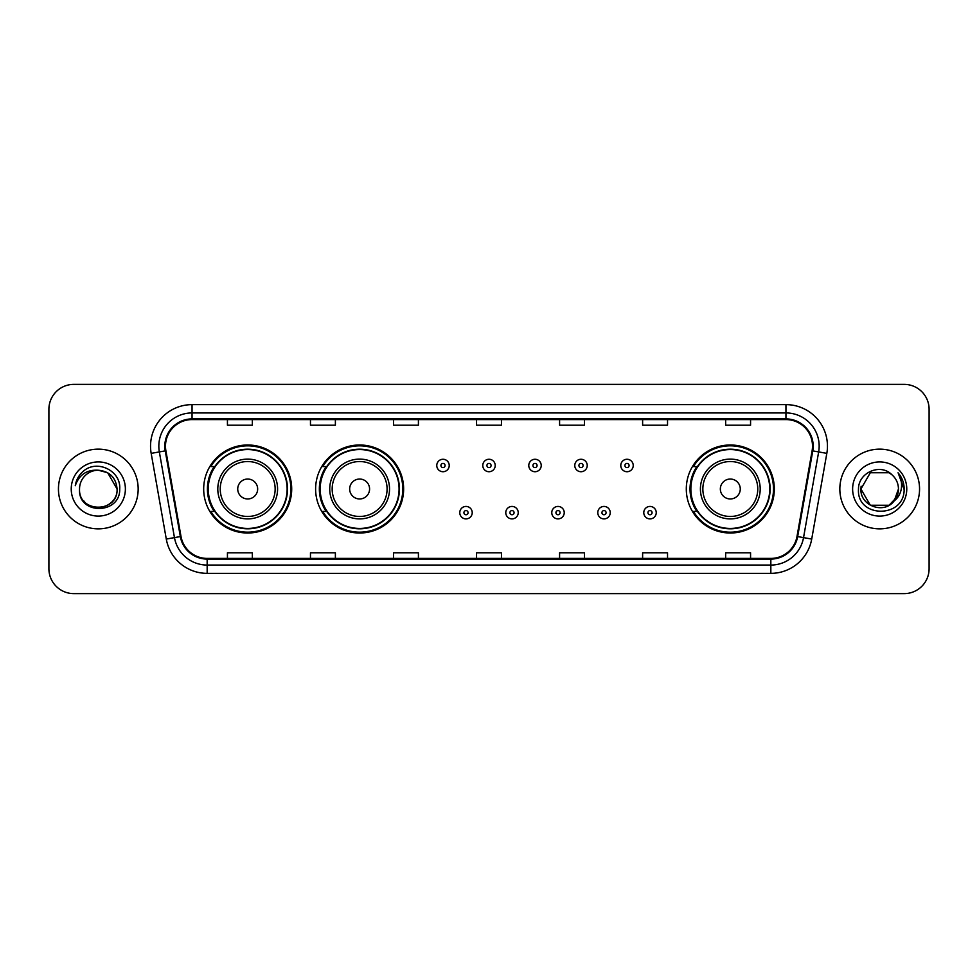 <?xml version="1.0" encoding="UTF-8"?>
<svg xmlns="http://www.w3.org/2000/svg" width="978" height="978" viewBox="0 0 978 978"><rect width="100%" height="100%" fill="white"/><g stroke="black" fill="none" stroke-linecap="round" stroke-linejoin="round"><path stroke-width="1.47" d="M686.299 489A44.01 44.01 0 0 0 730.309 533.01A44.01 44.01 0 0 0 774.319 489A44.01 44.01 0 0 0 730.309 444.99A44.01 44.01 0 0 0 686.299 489M315.613 489A44.01 44.01 0 0 0 359.623 533.01A44.01 44.01 0 0 0 403.633 489A44.01 44.01 0 0 0 359.623 444.99A44.01 44.01 0 0 0 315.613 489M203.681 489A44.01 44.01 0 0 0 247.691 533.01A44.01 44.01 0 0 0 291.701 489A44.01 44.01 0 0 0 247.691 444.99A44.01 44.01 0 0 0 203.681 489M214.231 511.421A40.269 40.269 0 0 1 214.231 466.579M326.175 511.421A40.269 40.269 0 0 1 326.175 466.579M696.849 511.421A40.269 40.269 0 0 1 696.849 466.579M48.9 409.281L48.9 568.719A24.915 24.915 0 0 0 73.815 593.622L904.185 593.622A24.915 24.915 0 0 0 929.1 568.719L929.1 409.281A24.915 24.915 0 0 0 904.185 384.378L73.815 384.378A24.915 24.915 0 0 0 48.9 409.281L48.9 568.719M58.448 489A39.853 39.853 0 0 0 98.313 528.853A39.853 39.853 0 0 0 138.167 489A39.853 39.853 0 0 0 98.313 449.146A39.853 39.853 0 0 0 58.448 489A39.853 39.853 0 0 0 98.313 528.853A39.853 39.853 0 0 0 138.167 489A39.853 39.853 0 0 0 98.313 449.146A39.853 39.853 0 0 0 58.448 489M839.833 489A39.853 39.853 0 0 0 879.687 528.853A39.853 39.853 0 0 0 919.552 489A39.853 39.853 0 0 0 879.687 449.146A39.853 39.853 0 0 0 839.833 489A39.853 39.853 0 0 0 879.687 528.853A39.853 39.853 0 0 0 919.552 489A39.853 39.853 0 0 0 879.687 449.146A39.853 39.853 0 0 0 839.833 489M165.49 446.151A26.577 26.577 0 0 1 192.055 419.586L785.945 419.586A26.577 26.577 0 0 1 812.107 450.772L796.997 536.457A26.577 26.577 0 0 1 770.835 558.414L207.165 558.414A26.577 26.577 0 0 1 181.003 536.457L165.893 450.772A26.577 26.577 0 0 1 165.49 446.151M164.817 446.151A27.237 27.237 0 0 0 165.233 450.882L180.343 536.58A27.237 27.237 0 0 0 207.165 559.086L770.835 559.086A27.237 27.237 0 0 0 797.657 536.58L812.767 450.882A27.237 27.237 0 0 0 785.945 418.914L192.055 418.914A27.237 27.237 0 0 0 164.817 446.151M151.174 453.364A41.516 41.516 0 0 1 192.055 404.635L785.945 404.635A41.516 41.516 0 0 1 826.826 453.364L811.716 539.061A41.516 41.516 0 0 1 770.835 573.365L207.165 573.365A41.516 41.516 0 0 1 166.284 539.061L151.174 453.364L159.341 451.922A33.215 33.215 0 0 1 192.055 412.936L785.945 412.936A33.215 33.215 0 0 1 818.659 451.922L803.537 537.619A33.215 33.215 0 0 1 770.835 565.064L207.165 565.064A33.215 33.215 0 0 1 174.463 537.619L159.341 451.922A33.215 33.215 0 0 1 158.839 446.151M904.185 384.378L73.815 384.378M73.815 593.622L904.185 593.622M929.1 568.719L929.1 409.281M797.657 536.58L803.537 537.619L818.659 451.922L826.826 453.364M476.543 419.586L476.543 425.21L501.457 425.21L501.457 419.586M393.511 419.586L393.511 425.21L418.413 425.21L418.413 419.586M310.466 419.586L310.466 425.21L335.381 425.21L335.381 419.586M227.434 419.586L227.434 425.21L252.348 425.21L252.348 419.586M559.587 419.586L559.587 425.21L584.489 425.21L584.489 419.586M642.619 419.586L642.619 425.21L667.534 425.21L667.534 419.586M725.652 419.586L725.652 425.21L750.566 425.21L750.566 419.586M501.457 558.414L501.457 552.79L476.543 552.79L476.543 558.414M418.413 558.414L418.413 552.79L393.511 552.79L393.511 558.414M335.381 558.414L335.381 552.79L310.466 552.79L310.466 558.414M252.348 558.414L252.348 552.79L227.434 552.79L227.434 558.414M584.489 558.414L584.489 552.79L559.587 552.79L559.587 558.414M667.534 558.414L667.534 552.79L642.619 552.79L642.619 558.414M750.566 558.414L750.566 552.79L725.652 552.79L725.652 558.414M79.536 489A18.778 18.778 0 0 1 98.313 470.222C109.707 471.335 115.966 477.594 117.079 489L107.69 472.741L98.313 470.222L107.69 472.741L117.079 489L107.69 472.741L98.313 470.222L107.69 472.741L117.079 489L107.69 472.741L98.313 470.222L107.69 472.741L117.079 489C118.228 513.218 78.387 513.218 79.536 489C77.788 515.235 120.551 514.636 119.707 489C121.162 471.054 97.849 459.416 84.035 470.626C79.157 474.526 76.235 479.562 75.269 485.711C79.145 474.697 86.822 469.538 98.313 470.222L107.69 472.741L117.079 489C118.228 513.218 78.387 513.218 79.536 489C78.387 513.218 118.228 513.218 117.079 489C118.069 506.127 93.423 514.611 83.643 500.712M71.235 489A27.078 27.078 0 0 0 98.313 516.078A27.078 27.078 0 0 0 125.38 489A27.078 27.078 0 0 0 98.313 461.922A27.078 27.078 0 0 0 71.235 489M257.654 489A9.963 9.963 0 0 0 247.691 479.037A9.963 9.963 0 0 0 237.727 489A9.963 9.963 0 0 0 247.691 498.963A9.963 9.963 0 0 0 257.654 489M277.581 489A29.89 29.89 0 0 0 247.691 459.11A29.89 29.89 0 0 0 217.801 489A29.89 29.89 0 0 0 247.691 518.89A29.89 29.89 0 0 0 277.581 489A29.89 29.89 0 0 1 247.691 518.89A29.89 29.89 0 0 1 217.801 489M287.141 489A39.438 39.438 0 0 0 247.691 449.562A39.438 39.438 0 0 0 208.253 489A39.438 39.438 0 0 0 247.691 528.438A39.438 39.438 0 0 0 287.141 489M290.869 489A43.179 43.179 0 0 1 210.796 511.421L214.793 511.421A39.817 39.817 0 0 0 287.508 489.098A39.817 39.817 0 0 0 214.793 466.579L210.796 466.579A43.179 43.179 0 0 1 290.869 489M369.586 489A9.963 9.963 0 0 0 359.623 479.037A9.963 9.963 0 0 0 349.659 489A9.963 9.963 0 0 0 359.623 498.963A9.963 9.963 0 0 0 369.586 489M389.525 489A29.89 29.89 0 0 0 359.623 459.11A29.89 29.89 0 0 0 329.733 489A29.89 29.89 0 0 0 359.623 518.89A29.89 29.89 0 0 0 389.525 489A29.89 29.89 0 0 1 359.623 518.89A29.89 29.89 0 0 1 329.733 489M399.073 489A39.438 39.438 0 0 0 359.623 449.562A39.438 39.438 0 0 0 320.185 489A39.438 39.438 0 0 0 359.623 528.438A39.438 39.438 0 0 0 399.073 489M402.802 489A43.179 43.179 0 0 1 322.728 511.421L326.725 511.421A39.817 39.817 0 0 0 399.44 489.098A39.817 39.817 0 0 0 326.725 466.579L322.728 466.579A43.179 43.179 0 0 1 402.802 489M740.273 489A9.963 9.963 0 0 0 730.309 479.037A9.963 9.963 0 0 0 720.346 489A9.963 9.963 0 0 0 730.309 498.963A9.963 9.963 0 0 0 740.273 489M760.199 489A29.89 29.89 0 0 0 730.309 459.11A29.89 29.89 0 0 0 700.419 489A29.89 29.89 0 0 0 730.309 518.89A29.89 29.89 0 0 0 760.199 489A29.89 29.89 0 0 1 730.309 518.89A29.89 29.89 0 0 1 700.419 489M769.747 489A39.438 39.438 0 0 0 730.309 449.562A39.438 39.438 0 0 0 690.859 489A39.438 39.438 0 0 0 730.309 528.438A39.438 39.438 0 0 0 769.747 489M773.488 489A43.179 43.179 0 0 1 693.402 511.421L697.412 511.421A39.817 39.817 0 0 0 770.126 489.098A39.817 39.817 0 0 0 697.412 466.579L693.402 466.579A43.179 43.179 0 0 1 773.488 489M889.075 505.259A18.778 18.778 0 0 0 898.464 489C898.354 483.34 896.203 478.609 891.985 474.819C880.444 462.741 858.293 472.704 858.501 489C856.386 517.973 903.366 518.731 904.137 490.406L904.173 489C904.1 482.839 902.058 477.435 898.024 472.777C901.093 477.802 902.168 483.218 901.264 489C900.408 493.866 898.061 497.826 894.21 500.895L898.464 489M870.31 505.259L889.075 505.259L893.978 501.176L889.075 505.259L870.31 505.259L860.921 489L870.31 505.259L889.075 505.259L896.361 497.619L894.21 500.895L896.361 497.619L889.112 505.235M893.978 501.176L889.075 505.259L870.31 505.259L860.921 489L870.31 505.259L889.075 505.259L893.978 501.176L889.418 505.051M894.21 500.895L893.696 501.506C883.501 514.416 859.955 505.638 860.921 489L870.31 505.259L889.075 505.259L896.361 497.619L889.075 505.259L870.31 505.259L860.921 489L870.31 472.741L889.075 472.741L891.985 474.819L889.075 472.741L870.31 472.741L860.921 489L870.31 472.741L889.075 472.741L891.985 474.819M852.62 489A27.078 27.078 0 0 0 879.687 516.078A27.078 27.078 0 0 0 906.765 489A27.078 27.078 0 0 0 879.687 461.922A27.078 27.078 0 0 0 852.62 489M860.921 489L861.129 486.225M898.207 472.985L904.161 489.709M449.22 465.504A6.223 6.223 0 0 1 442.997 471.726A6.223 6.223 0 0 1 436.775 465.504A6.223 6.223 0 0 1 442.997 459.269A6.223 6.223 0 0 1 449.22 465.504A6.223 6.223 0 0 0 442.997 459.269A6.223 6.223 0 0 0 436.775 465.504M495.223 465.504A6.223 6.223 0 0 1 489 471.726A6.223 6.223 0 0 1 482.777 465.504A6.223 6.223 0 0 1 489 459.269A6.223 6.223 0 0 1 495.223 465.504A6.223 6.223 0 0 0 489 459.269A6.223 6.223 0 0 0 482.777 465.504M541.225 465.504A6.223 6.223 0 0 1 535.003 471.726A6.223 6.223 0 0 1 528.78 465.504A6.223 6.223 0 0 1 535.003 459.269A6.223 6.223 0 0 1 541.225 465.504A6.223 6.223 0 0 0 535.003 459.269A6.223 6.223 0 0 0 528.78 465.504M587.228 465.504A6.223 6.223 0 0 1 581.005 471.726A6.223 6.223 0 0 1 574.783 465.504A6.223 6.223 0 0 1 581.005 459.269A6.223 6.223 0 0 1 587.228 465.504A6.223 6.223 0 0 0 581.005 459.269A6.223 6.223 0 0 0 574.783 465.504M633.231 465.504A6.223 6.223 0 0 1 627.008 471.726A6.223 6.223 0 0 1 620.785 465.504A6.223 6.223 0 0 1 627.008 459.269A6.223 6.223 0 0 1 633.231 465.504A6.223 6.223 0 0 0 627.008 459.269A6.223 6.223 0 0 0 620.785 465.504M459.77 512.668A6.223 6.223 0 0 1 465.993 506.433A6.223 6.223 0 0 1 472.227 512.668A6.223 6.223 0 0 1 465.993 518.89A6.223 6.223 0 0 1 459.77 512.668A6.223 6.223 0 0 0 465.993 518.89A6.223 6.223 0 0 0 472.227 512.668M505.773 512.668A6.223 6.223 0 0 1 512.007 506.433A6.223 6.223 0 0 1 518.23 512.668A6.223 6.223 0 0 1 512.007 518.89A6.223 6.223 0 0 1 505.773 512.668A6.223 6.223 0 0 0 512.007 518.89A6.223 6.223 0 0 0 518.23 512.668M551.775 512.668A6.223 6.223 0 0 1 558.01 506.433A6.223 6.223 0 0 1 564.233 512.668A6.223 6.223 0 0 1 558.01 518.89A6.223 6.223 0 0 1 551.775 512.668A6.223 6.223 0 0 0 558.01 518.89A6.223 6.223 0 0 0 564.233 512.668M597.778 512.668A6.223 6.223 0 0 1 604.013 506.433A6.223 6.223 0 0 1 610.235 512.668A6.223 6.223 0 0 1 604.013 518.89A6.223 6.223 0 0 1 597.778 512.668A6.223 6.223 0 0 0 604.013 518.89A6.223 6.223 0 0 0 610.235 512.668M643.781 512.668A6.223 6.223 0 0 1 650.015 506.433A6.223 6.223 0 0 1 656.238 512.668A6.223 6.223 0 0 1 650.015 518.89A6.223 6.223 0 0 1 643.781 512.668A6.223 6.223 0 0 0 650.015 518.89A6.223 6.223 0 0 0 656.238 512.668M785.945 404.635L785.945 418.914M159.341 451.922L165.233 450.882M207.165 573.365L207.165 559.086M770.835 559.086L770.835 573.365M166.284 539.061L180.343 536.58M812.767 450.882L818.659 451.922M192.055 404.635L192.055 418.914M803.537 537.619L811.716 539.061M275.148 489A27.457 27.457 0 0 0 247.691 461.543A27.457 27.457 0 0 0 220.233 489A27.457 27.457 0 0 0 247.691 516.457A27.457 27.457 0 0 0 275.148 489M387.092 489A27.457 27.457 0 0 0 359.623 461.543A27.457 27.457 0 0 0 332.165 489A27.457 27.457 0 0 0 359.623 516.457A27.457 27.457 0 0 0 387.092 489M757.767 489A27.457 27.457 0 0 0 730.309 461.543A27.457 27.457 0 0 0 702.852 489A27.457 27.457 0 0 0 730.309 516.457A27.457 27.457 0 0 0 757.767 489M440.919 465.504A2.078 2.078 0 0 0 442.997 467.582A2.078 2.078 0 0 0 445.076 465.504A2.078 2.078 0 0 0 442.997 463.425A2.078 2.078 0 0 0 440.919 465.504M486.922 465.504A2.078 2.078 0 0 0 489 467.582A2.078 2.078 0 0 0 491.078 465.504A2.078 2.078 0 0 0 489 463.425A2.078 2.078 0 0 0 486.922 465.504M532.924 465.504A2.078 2.078 0 0 0 535.003 467.582A2.078 2.078 0 0 0 537.081 465.504A2.078 2.078 0 0 0 535.003 463.425A2.078 2.078 0 0 0 532.924 465.504M578.927 465.504A2.078 2.078 0 0 0 581.005 467.582A2.078 2.078 0 0 0 583.084 465.504A2.078 2.078 0 0 0 581.005 463.425A2.078 2.078 0 0 0 578.927 465.504M624.93 465.504A2.078 2.078 0 0 0 627.008 467.582A2.078 2.078 0 0 0 629.086 465.504A2.078 2.078 0 0 0 627.008 463.425A2.078 2.078 0 0 0 624.93 465.504M468.071 512.668A2.078 2.078 0 0 0 465.993 510.589A2.078 2.078 0 0 0 463.927 512.668A2.078 2.078 0 0 0 465.993 514.746A2.078 2.078 0 0 0 468.071 512.668M514.073 512.668A2.078 2.078 0 0 0 512.007 510.589A2.078 2.078 0 0 0 509.929 512.668A2.078 2.078 0 0 0 512.007 514.746A2.078 2.078 0 0 0 514.073 512.668M560.076 512.668A2.078 2.078 0 0 0 558.01 510.589A2.078 2.078 0 0 0 555.932 512.668A2.078 2.078 0 0 0 558.01 514.746A2.078 2.078 0 0 0 560.076 512.668M606.079 512.668A2.078 2.078 0 0 0 604.013 510.589A2.078 2.078 0 0 0 601.935 512.668A2.078 2.078 0 0 0 604.013 514.746A2.078 2.078 0 0 0 606.079 512.668M652.081 512.668A2.078 2.078 0 0 0 650.015 510.589A2.078 2.078 0 0 0 647.937 512.668A2.078 2.078 0 0 0 650.015 514.746A2.078 2.078 0 0 0 652.081 512.668"/></g></svg>
